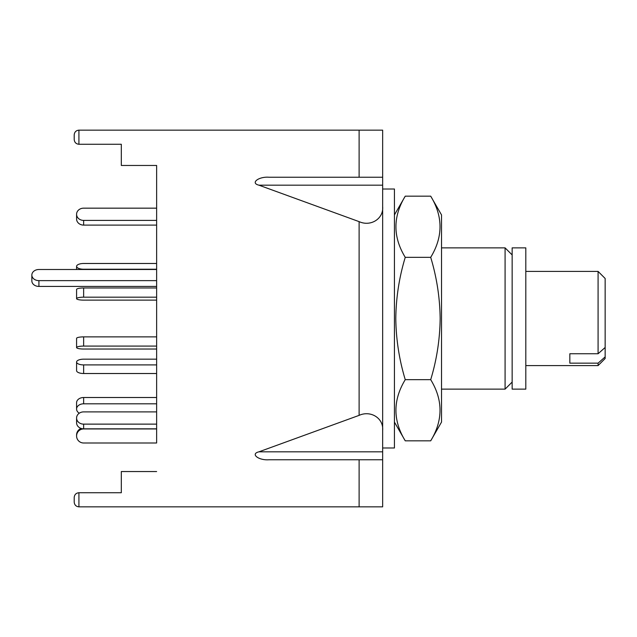 <?xml version="1.0" encoding="UTF-8"?>
<svg xmlns="http://www.w3.org/2000/svg" width="637" height="637" viewBox="0 0 637 637"><rect width="100%" height="100%" fill="white"/><g stroke="black" fill="none" stroke-linecap="round" stroke-linejoin="round"><path stroke-width="0.96" d="M512.148 382.073L505.085 389.135L505.085 247.865L441.521 247.865M512.148 389.135L512.148 247.865L525.804 247.865L525.804 389.135L512.148 389.135M38.913 280.63L38.913 286.427A7.063 5.566 0 0 1 31.85 280.861L31.85 275.065A7.063 5.566 0 0 0 38.913 280.63L156.63 280.63M156.63 269.499L38.913 269.499A7.063 5.566 0 0 0 31.85 275.065M38.913 286.427L156.63 286.427L156.63 287.972L83.646 287.972A7.063 1.465 180 0 0 76.583 289.437L76.583 298.649A7.063 1.465 180 0 0 83.646 300.123L156.63 300.123L156.63 336.877L83.646 336.877L83.646 346.09L156.63 346.09M83.646 220.402L83.646 225.108A7.063 6.115 0 0 1 76.583 218.993L76.583 214.279A7.063 6.115 0 0 0 83.646 220.402L156.63 220.402M81.114 428.43A7.063 7.023 -0 0 0 76.583 434.983L76.583 435.971A7.063 7.023 -0 0 0 83.646 442.994L156.63 442.994L156.63 165.461L156.63 208.164L83.646 208.164A7.063 6.115 0 0 0 76.583 214.279M83.646 225.108L156.63 225.108L156.63 263.487L83.646 263.487A7.063 2.874 0 0 0 76.583 266.354A7.063 2.874 0 0 0 83.646 269.228L156.63 269.228M76.583 269.499L76.583 266.354M156.63 364.913L83.646 364.913A7.063 2.874 180 0 1 76.583 362.039A7.063 2.874 180 0 1 83.646 359.164L156.63 359.164L156.63 349.028L83.646 349.028A7.063 1.465 0 0 1 76.583 347.563L76.583 338.351A7.063 1.465 0 0 1 83.646 336.877M76.583 347.563A7.063 1.465 0 0 1 83.646 346.09M79.291 413.19A7.063 5.247 0 0 1 76.583 409.058L76.583 402.759A7.063 5.247 0 0 1 83.646 397.512L156.63 397.512L156.63 373.513L83.646 373.513A7.063 2.874 180 0 1 76.583 370.646L76.583 362.039M76.583 409.058A7.063 5.247 0 0 1 83.646 403.81L156.63 403.81M76.583 435.971A7.063 7.023 -0 0 1 83.646 428.948L156.63 428.948M156.63 424.131L83.646 424.131A7.063 6.115 180 0 1 76.583 418.007L76.583 422.721A7.063 6.115 180 0 0 83.646 428.836L83.646 428.948M156.63 428.836L83.646 428.836L83.646 424.131M76.583 418.007A7.063 6.115 180 0 1 83.646 411.892L156.63 411.892M156.63 297.184L83.646 297.184A7.063 1.465 180 0 0 76.583 298.649M569.836 353.75L569.836 363.162L569.836 353.75L598.087 353.75L598.087 271.41L525.804 271.41M598.087 365.59L598.087 363.162L605.15 356.895L605.15 358.527L598.087 365.59L525.804 365.59M569.836 363.162L598.087 363.162M605.15 356.895L605.15 347.483L598.087 353.75M598.087 271.41L605.15 278.473L605.15 347.483M156.63 471.539L121.317 471.539L121.317 492.727L78.916 492.727C76.074 493.03 74.505 494.599 74.211 497.433L74.211 502.147C74.505 504.982 76.074 506.55 78.916 506.853C76.074 506.55 74.505 504.982 74.211 502.147L74.211 497.433C74.505 494.599 76.074 493.03 78.916 492.727L78.916 506.853L382.654 506.853L382.654 459.763L268.941 459.763C258.526 460.551 250.11 453.894 258.909 451.832L382.654 451.832L382.654 459.763L382.654 455.057M382.654 181.943L382.654 130.147L78.916 130.147L78.916 144.273C76.074 143.97 74.505 142.401 74.211 139.567L74.211 134.853C74.505 132.018 76.074 130.45 78.916 130.147C76.074 130.45 74.505 132.018 74.211 134.853M258.909 451.832L359.117 415.364L359.117 221.636L258.909 185.168C250.11 183.106 258.526 176.449 268.941 177.237L382.654 177.237L382.654 451.832M359.117 221.636C370.766 226.931 383.713 218.698 382.654 206.667M156.63 165.461L121.317 165.461L121.317 144.273L78.916 144.273C76.074 143.97 74.505 142.401 74.211 139.567M359.117 415.364C370.766 410.069 383.713 418.302 382.654 430.333M382.654 447.994L394.43 447.994L394.43 189.006L382.654 189.006M430.7 440.836L441.521 422.092L441.521 214.908L430.7 196.164C443.121 216.5 443.121 236.884 430.7 257.332C436.735 277.302 439.896 297.694 440.159 318.5C439.904 339.346 436.751 359.738 430.7 379.668C443.121 400.004 443.121 420.396 430.7 440.836L405.251 440.836C392.83 420.5 392.83 400.116 405.251 379.668C399.208 359.698 396.055 339.306 395.792 318.5C396.047 297.654 399.2 277.262 405.251 257.332C392.83 236.996 392.83 216.604 405.251 196.164L430.7 196.164M405.251 257.332L430.7 257.332M430.7 379.668L405.251 379.668M83.646 397.512L83.646 403.81M83.646 364.913L83.646 373.513M83.646 287.972L83.646 297.184M382.654 185.168L258.909 185.168M359.117 177.237L359.117 130.147M359.117 506.853L359.117 459.763M505.085 389.135L441.521 389.135M512.148 254.927L505.085 247.865M394.43 422.092L405.251 440.836M394.43 214.908L405.251 196.164"/></g></svg>
